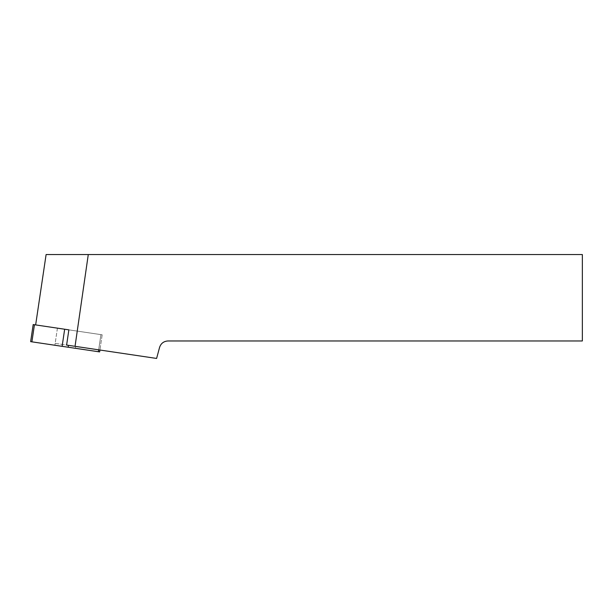 <?xml version="1.0" encoding="UTF-8"?>
<svg xmlns="http://www.w3.org/2000/svg" width="613" height="613" viewBox="0 0 613 613"><rect width="100%" height="100%" fill="white"/><g stroke="black" fill="none" stroke-linecap="round" stroke-linejoin="round"><path stroke-width="0.46" stroke-dasharray="3.06 2.3" d="M55.17 343.364L75.683 346.414L55.17 343.364L57.43 328.154L77.943 331.204L57.43 328.154L77.943 331.204L57.43 328.154L54.886 345.249L75.399 348.299L54.886 345.249M35.646 324.921L46.105 254.556L88.28 254.556L75.047 346.322L66.61 345.065L68.871 329.855L100.93 334.621L35.646 324.921L102.179 334.813L33.194 324.553M64.664 329.235L62.12 346.33L30.65 341.648L99.635 351.908M88.28 254.556L582.35 254.556L582.35 340.966L167.977 340.966C163.725 341.234 160.92 343.387 159.564 347.425L156.606 358.444L75.047 346.322M66.61 345.065L98.67 349.831L66.61 345.065M98.67 349.831L100.93 334.621L98.67 349.831L99.919 350.023L98.67 349.831L100.93 334.621L102.179 334.813L100.93 334.621L98.386 351.716L62.112 346.33M68.166 347.226L68.449 345.341M31.899 341.839L34.443 324.744M102.179 334.813L99.919 350.023L102.179 334.813M75.683 346.414L75.399 348.299"/><path stroke-width="0.92" d="M99.919 350.023L99.635 351.908L30.65 341.648L33.194 324.553L68.871 329.855L66.61 345.065L75.047 346.322L88.28 254.556L46.105 254.556L35.646 324.921M88.28 254.556L582.35 254.556L582.35 340.966L167.977 340.966C163.725 341.234 160.92 343.387 159.564 347.425L156.606 358.444L75.047 346.322M98.67 349.831L98.386 351.716L30.65 341.648M68.449 345.341L68.166 347.226M34.443 324.744L31.899 341.839M62.12 346.33L64.664 329.235"/></g></svg>
